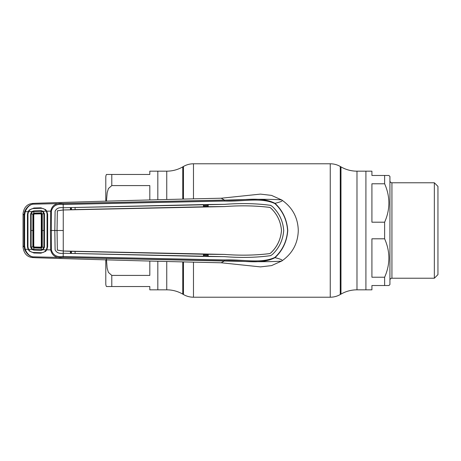 <?xml version="1.0" encoding="UTF-8"?>
<svg xmlns="http://www.w3.org/2000/svg" width="461" height="461" viewBox="0 0 461 461"><rect width="100%" height="100%" fill="white"/><g stroke="black" fill="none" stroke-linecap="round" stroke-linejoin="round"><path stroke-width="0.69" d="M105.788 259.716L105.788 283.826A6.005 6.005 0 0 0 106.433 286.529L149.813 286.529L149.813 289.831L166.749 289.831A32.016 32.016 0 0 1 182.758 294.118L183.472 294.533A20.007 20.007 0 0 0 193.482 297.212L330.249 297.212A20.007 20.007 0 0 0 340.258 294.533L340.973 294.118L340.973 166.882L340.258 166.467A20.007 20.007 0 0 0 330.249 163.788L193.482 163.788A20.007 20.007 0 0 0 183.472 166.467L182.758 166.882A32.016 32.016 0 0 1 166.749 171.169L157.818 171.169L157.818 199.613L157.818 171.169L149.813 171.169L149.813 174.471L106.433 174.471L111.793 174.471L111.793 185.587L108.433 188.526L107.171 192.704L106.439 201.261M157.818 289.831L157.818 261.387L157.818 289.831M340.973 294.118A32.016 32.016 0 0 1 356.981 289.831L356.981 171.169A32.016 32.016 0 0 1 340.973 166.882M384.624 175.474L388.928 175.474L389.925 176.477L389.925 284.523L388.928 285.526L384.624 285.526L384.624 277.222C390.288 264.407 390.288 251.602 384.624 238.804L384.624 222.196C390.288 209.38 390.288 196.576 384.624 183.778L384.624 175.474L371.918 175.474L371.918 171.169L365.913 171.169L365.913 289.831L356.981 289.831M384.624 285.526L371.918 285.526L371.918 289.831L365.913 289.831L365.913 171.169L356.981 171.169M105.788 201.284L105.788 177.174A6.005 6.005 0 0 1 106.433 174.471M106.433 259.174L107.125 268.066L108.387 272.376L111.793 275.413L111.793 286.529L106.433 286.529M111.793 275.413L149.813 275.413L149.813 261.139M149.813 199.861L149.813 185.587L111.793 185.587M384.624 238.804L371.918 238.804L371.918 277.222L384.624 277.222M384.624 183.778L371.918 183.778L371.918 222.196L384.624 222.196M389.925 280.225A2 2 0 0 1 391.931 278.225L434.348 278.225L434.348 182.775L391.931 182.775L391.931 278.225M389.925 180.775A2 2 0 0 0 391.931 182.775M434.348 278.225L437.95 274.623L437.95 186.377L434.348 182.775M274.854 257.44C282.541 250.3 286.788 241.322 287.606 230.5C286.788 219.678 282.541 210.7 274.854 203.56C260.69 197.037 242.146 201.814 224.605 201.065L63.215 204.477C56.801 203.641 52.854 205.854 51.378 211.103L51.378 249.897C52.854 255.146 56.801 257.359 63.215 256.523L224.605 259.935C242.169 259.186 260.707 263.963 274.854 257.44A1.003 0.288 44.3 0 1 274.998 257.676C281.147 259.174 283.394 260.286 281.74 261.012C292.407 253.625 297.915 243.454 298.284 230.5C297.915 217.546 292.407 207.375 281.74 199.988L271.552 195.395L260.448 194.11L221.205 198.224C164.969 199.446 103.12 201.129 35.67 203.272L32.264 203.468L32.979 204.16C29.677 204.69 27.09 207.208 25.211 211.726L24.635 211.559C26.657 207.116 29.441 204.649 32.979 204.16L224.421 200.074L221.205 198.224M203.745 206.407L208.188 206.309M208.188 205.45L203.745 205.548M71.409 253.36L71.426 251.326M70.885 251.314L70.861 253.343L70.856 251.314M71.426 209.674L71.409 207.64M70.856 209.686L70.844 207.657L70.885 209.686M274.854 203.56A1.003 0.288 -44.3 0 0 274.998 203.324C281.147 201.826 283.394 200.714 281.74 199.988C283.163 199.809 266.147 198.806 243.235 199.578L224.484 200.155C242.048 200.984 260.724 195.89 274.998 203.324C282.702 210.55 286.961 219.609 287.768 230.5C286.961 241.391 282.702 250.45 274.998 257.676C260.742 265.104 242.06 260.016 224.484 260.845L63.14 257.44C56.167 258.31 52.024 255.809 50.71 249.943L50.416 230.5L50.71 211.057C52.024 205.191 56.167 202.69 63.14 203.56L224.484 200.155L224.605 201.065M27.43 214.486L27.925 214.509L27.925 246.491L27.43 246.531L27.43 214.486L28.098 211.685L25.211 211.726L24.64 215.074L24.64 245.926L24.018 245.892L23.05 247.148L23.05 213.852L24.018 215.108L24.635 211.559M23.05 213.852L23.05 213.656C23.932 207.531 27.003 204.137 32.264 203.468M24.64 215.074L24.018 215.108L24.018 245.892L24.635 249.441C26.657 253.884 29.441 256.351 32.979 256.84L32.264 257.532L35.67 257.728C103.12 259.871 164.969 261.554 221.205 262.776L260.448 266.89L271.552 265.605L281.74 261.012C283.163 261.191 266.147 262.194 243.235 261.422L32.979 256.84C29.677 256.31 27.09 253.792 25.211 249.274L28.098 249.315L27.43 246.531M24.64 245.926L25.211 249.274L24.635 249.441M46.457 211.357L46.803 211.161L47.644 214.256L47.644 246.744L46.803 249.839L51.378 249.897M46.457 249.643L46.803 249.839L45.604 251.383L40.879 253.187L33.958 253.003L29.268 250.986L28.098 249.315M45.604 251.383L45.213 250.859M47.644 246.744L47.097 246.704L47.097 214.296L47.644 214.256M45.213 210.141L45.604 209.617L46.803 211.161L51.378 211.103M28.098 211.685L29.268 210.014L33.958 207.997L40.879 207.813L45.604 209.617M224.553 206.563L224.553 206.58C240.492 205.381 255.578 205.664 269.818 207.421L269.823 207.404C255.613 205.646 240.527 205.364 224.553 206.563L208.188 206.695L208.182 204.494L224.57 204.344C240.924 203.071 256.281 203.405 270.653 205.347L272.399 206.528C279.205 212.97 282.979 220.963 283.717 230.5C282.979 240.037 279.205 248.03 272.399 254.472L270.653 255.653C256.281 257.595 240.924 257.93 224.57 256.656L63.174 253.25C59.198 253.815 56.501 252.68 55.09 249.839L54.813 230.5L50.416 230.5M63.238 253.25L63.14 257.44M224.553 254.437L224.553 254.42C240.492 255.619 255.578 255.336 269.818 253.579L269.823 253.596C255.613 255.354 240.527 255.636 224.553 254.437L208.188 254.305L208.182 256.506L224.57 256.639C240.982 257.912 256.339 257.578 270.647 255.636L272.399 254.472C279.164 248.064 282.939 240.077 283.699 230.5C282.939 220.923 279.164 212.936 272.388 206.54L270.647 205.364C256.339 203.422 240.982 203.088 224.57 204.361M269.823 253.596L270.78 252.922C277.176 246.889 280.743 239.415 281.475 230.5C280.743 221.585 277.176 214.111 270.78 208.078L270.797 208.061C277.182 214.071 280.749 221.551 281.498 230.5C280.749 239.449 277.182 246.929 270.797 252.939M70.429 251.216L70.435 253.417L75.091 253.538L203.457 256.431L203.451 254.23L70.689 251.308L63.364 251.038L57.36 250.156L57.055 230.5L54.836 230.5L55.113 249.839C56.542 252.668 59.227 253.804 63.174 253.233L63.307 253.25M224.553 254.42L63.364 251.015M75.091 253.538L75.103 251.337M70.689 251.308L70.689 253.343M208.188 254.305L203.451 254.23M208.182 256.506L203.745 256.339L203.745 254.334M203.745 256.339L203.457 256.431M63.307 253.233L70.435 253.417M63.364 251.038L63.174 253.25M54.836 230.5L55.113 211.161C56.542 208.332 59.227 207.196 63.174 207.767L63.174 207.75C59.198 207.185 56.501 208.32 55.09 211.161L54.813 230.5M70.429 209.784L63.186 209.968L63.174 207.767L70.435 207.583L70.429 209.784L70.435 207.583M63.249 251.015L63.249 209.986L57.371 210.821L57.037 230.5L57.337 210.948M208.188 206.695L70.689 209.692M63.192 209.986L57.36 210.844M63.192 251.015L57.337 250.052M57.36 250.156L57.037 230.5L63.313 230.5M269.818 253.579L270.78 252.922M269.823 207.404L270.797 208.061M269.818 207.421L270.78 208.078M224.553 206.58L63.249 209.986M203.745 206.666L203.457 204.569L203.451 206.77M70.689 207.657L75.091 207.462L75.103 209.663M75.091 207.462L203.457 204.569M203.745 204.661L208.182 204.494M224.57 204.344L63.238 207.75L63.14 203.56M224.605 259.935L224.421 260.926L221.205 262.776M23.05 247.148L23.05 247.344C23.932 253.469 27.003 256.863 32.264 257.532M28.006 247.448L27.504 247.436M27.435 230.5L27.965 230.5L27.96 214.158L28.536 211.68L31.924 211.582L33.665 210.908L41.323 210.665L43.029 211.253L46.359 211.167L47.08 213.927L47.08 247.073L46.359 249.833C45.132 251.758 43.346 252.72 41.006 252.709L33.78 252.478C31.434 252.38 29.688 251.331 28.536 249.32L31.924 249.418L30.645 247.084L30.645 213.916L31.924 211.582L32.224 212.025L31.141 213.967L30.645 213.916M28.006 213.552L27.504 213.564M47.085 230.696L47.085 230.304M203.745 255.452L208.188 255.55M208.188 254.691L203.745 254.593M27.965 230.5L27.96 246.842L28.536 249.32M41.219 247.69L40.677 247.154L34.373 247.015L33.924 247.453L41.219 247.69L41.813 247.096L41.288 246.549L41.288 214.451L40.677 213.846L34.373 213.985L33.786 214.578L33.786 246.422L32.864 246.906L32.864 214.094L33.786 214.578M42.706 211.732L43.029 211.253L44.435 213.685L44.435 247.315L43.029 249.747L42.706 249.268L43.881 247.263L43.881 213.737L42.706 211.732L41.3 211.282L41.231 212.832L42.291 213.858L42.291 247.136L41.813 247.096L41.813 213.904L41.202 213.31L33.883 213.552L33.987 213.063L41.231 212.832L41.202 213.31M34.373 213.985L33.987 213.063M41.19 213.316L40.677 213.846M41.323 210.665L41.3 211.282L33.693 211.513L33.86 213.068L32.864 214.094L31.141 213.967L31.141 247.033L30.645 247.084M33.342 214.146L33.342 246.86M42.291 213.864L41.288 214.451M41.288 246.549L40.677 247.154M33.924 247.453L33.86 247.932L32.864 246.906L31.141 247.033L32.224 248.975L33.693 249.487L33.86 247.932L41.231 248.168L41.219 247.793M34.373 247.015L33.786 246.422M41.323 250.335L33.665 250.093L33.693 249.487L41.3 249.718L41.323 250.335L43.029 249.747L46.359 249.833M44.435 247.315L42.291 247.142L41.231 248.168L41.3 249.718L42.706 249.268M44.435 213.685L42.291 213.858M32.224 212.025L33.693 211.513L33.665 210.908M46.359 211.167C45.132 209.242 43.346 208.28 41.006 208.291L33.78 208.522C31.434 208.62 29.688 209.669 28.536 211.68M33.665 250.093L31.924 249.418L32.224 248.975M30.633 230.5L33.826 230.5M330.249 297.212L330.249 163.788M193.482 297.212L193.482 262.344M193.482 198.656L193.482 163.788M183.472 294.533L183.472 262.102M183.472 198.898L183.472 166.467M182.758 294.118L182.758 262.084M182.758 198.916L182.758 166.882M166.749 289.831L166.749 261.646M166.749 199.354L166.749 171.169M340.258 294.533L340.258 166.467M47.65 230.5L47.097 230.5M24.681 230.5L24.064 230.5M44.446 230.5L41.813 230.5"/></g></svg>
